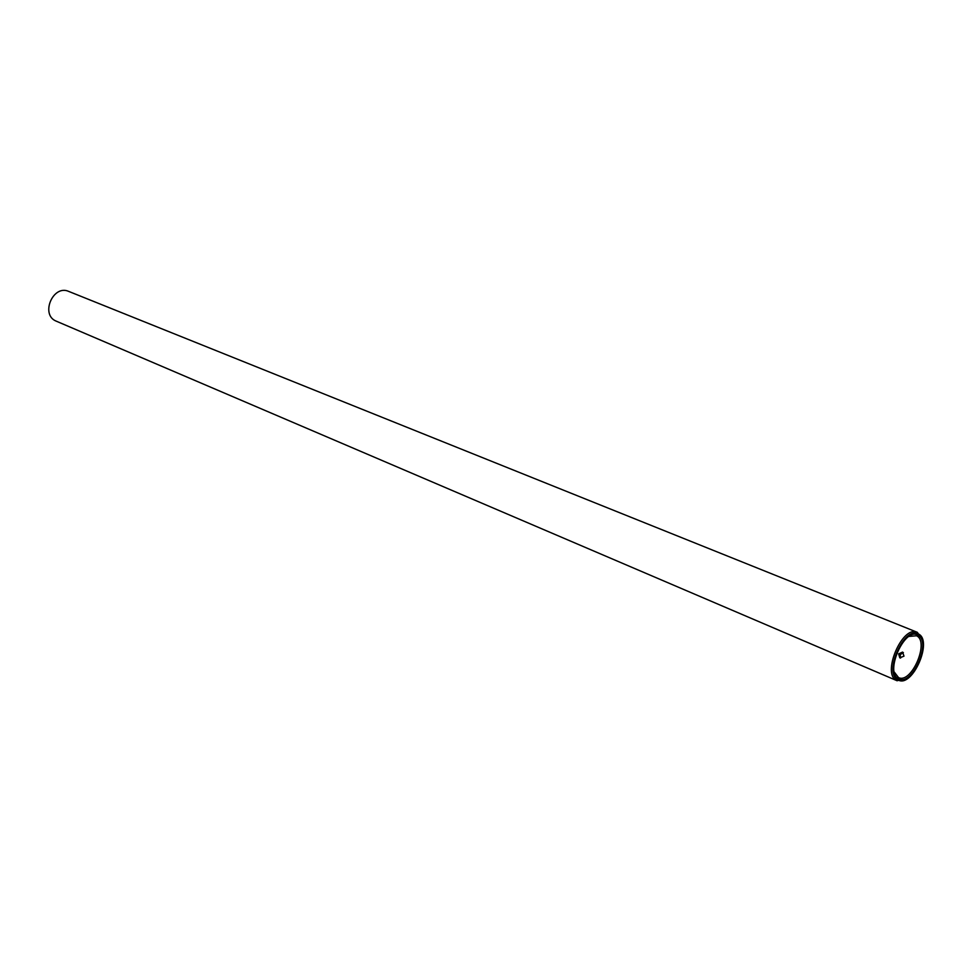 <?xml version="1.0" encoding="UTF-8"?>
<svg xmlns="http://www.w3.org/2000/svg" width="972" height="972" viewBox="0 0 972 972"><rect width="100%" height="100%" fill="white"/><g stroke="black" fill="none" stroke-linecap="round" stroke-linejoin="round"><path stroke-width="1.46" d="M898.602 653.889L899.805 657.85L903.996 656.136L902.575 652.066L898.602 653.889M903.389 652.637L900.157 654.678L900.594 658.08M898.76 678.845C884.18 673.134 904.519 626.685 917.884 635.153C931.966 641.374 912.21 686.548 898.76 678.845M894.264 672.029L898.541 677.581C911.505 684.239 929.827 641.605 916.523 635.773L909.027 636.417M898.237 680.048C912.429 688.14 933.242 640.536 918.406 633.963C904.312 625.008 882.843 674.033 898.237 680.048M906.062 679.355L896.889 680.643C881.203 674.641 902.247 624.729 917.264 632.298L922.549 639.588M917.264 632.298L68.72 291.418C53.083 284.225 40.107 314.661 56.072 321.088L56.655 321.331M56.364 321.21L897.168 680.777"/></g></svg>
